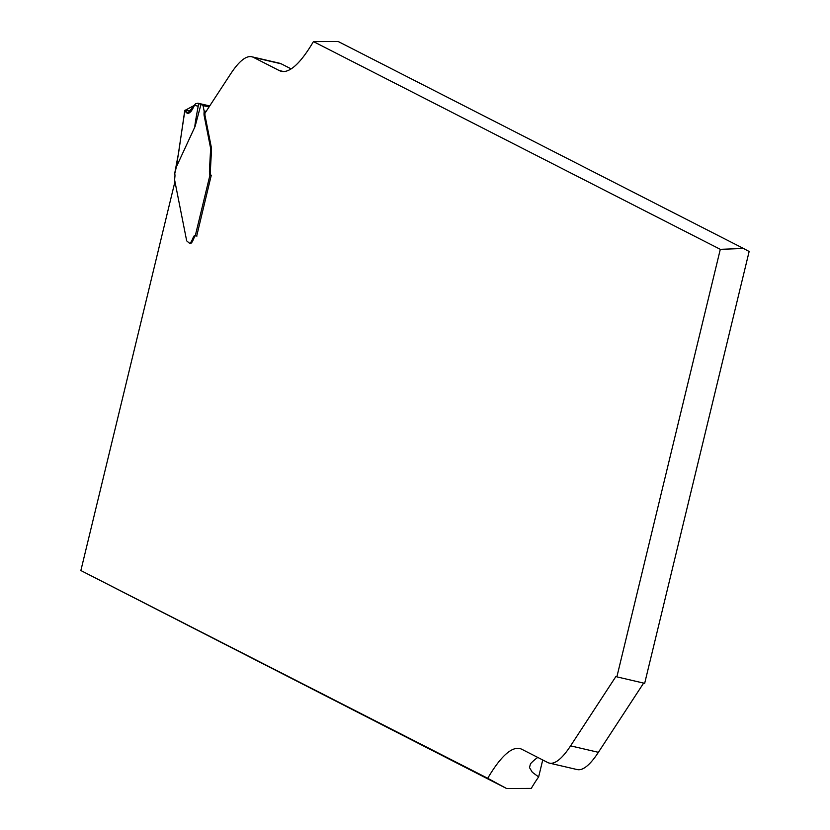 <?xml version="1.0" encoding="UTF-8"?>
<svg xmlns="http://www.w3.org/2000/svg" width="830" height="830" viewBox="0 0 830 830"><rect width="100%" height="100%" fill="white"/><g stroke="black" fill="none" stroke-linecap="round" stroke-linejoin="round"><path stroke-width="1.25" d="M749.137 251.511L743.514 248.471L720.305 249.332L616.866 676.865L644.671 683.339L749.137 251.511M743.514 248.471L338.163 41.5L313.439 41.593A251.915 47.538 103.1 0 1 281.318 71.297A251.915 47.538 103.1 0 1 279.212 70.529L253.43 57.363A193.784 36.572 -76.9 0 0 251.812 56.772A193.784 36.572 -76.9 0 0 230.574 74.015L204.979 113.181A10.915 2.065 -76.9 0 0 205.083 115.837L211.287 147.18A19.381 3.652 -76.9 0 1 211.515 149.784L210.405 170.057A15.5 2.926 -76.9 0 0 211.235 175.431L196.689 236.062M537.819 757.448A251.915 47.538 103.1 0 0 530.505 763.756L529.478 767.563L532.331 772.274L538.639 776.922L542.737 759.958M538.639 776.922A251.915 47.538 -76.9 0 0 531.273 788.407L506.559 788.5L487.718 778.281A251.915 47.538 103.1 0 1 519.839 748.567A251.915 47.538 103.1 0 1 521.946 749.345L547.727 762.511A193.784 36.572 -76.9 0 0 549.346 763.102A193.784 36.572 -76.9 0 0 570.584 745.859L615.974 676.409L616.866 676.865M549.346 763.102L577.151 769.566A193.784 36.572 -76.9 0 0 598.389 752.322L643.634 683.09M313.439 41.593L720.305 249.332M195.527 235.699A9.69 1.826 -76.9 0 0 193.681 238.75A14.535 2.739 -76.9 0 1 190.423 243.408A14.535 2.739 -76.9 0 1 190.298 243.366M174.954 181.625L80.863 570.542L487.718 778.281M291.143 68.89L281.235 63.827A193.784 36.572 -76.9 0 0 279.617 63.236L251.812 56.772M80.863 570.542L506.559 788.5M174.674 174.03L174.642 174.082A5.81 1.1 103.1 0 1 174.829 177.35L174.591 179.83L186.605 240.461A19.381 3.652 -76.9 0 0 186.698 240.876L189.375 243.149A14.535 2.739 -76.9 0 0 189.499 243.2A14.535 2.739 -76.9 0 0 192.757 238.532A9.69 1.826 103.1 0 1 194.925 235.43A9.69 1.826 103.1 0 1 195.009 235.45L196.928 236.125M198.204 106.219L194.438 105.348L184.893 110.421L186.511 110.058L191.325 111.116L194.438 105.348C190.516 113.845 187.341 115.536 184.893 110.421L191.325 111.116L184.893 110.421L187.839 113.243L195.569 103.771L197.924 103.2L202.873 105.254A3.88 0.726 103.1 0 1 203.049 105.597L204.097 110.878A3.88 0.726 103.1 0 1 204.107 112.123A10.915 2.065 -76.9 0 0 204.149 115.629L210.364 146.972A19.381 3.652 103.1 0 1 210.592 149.576L209.482 169.839A15.5 2.926 -76.9 0 0 210 174.923L211.349 175.483M200.995 104.3L195.091 126.451L176.365 166.882A158.904 29.984 103.1 0 1 174.653 174.093L174.653 174.093M195.091 126.451C194.334 127.924 195.538 120.288 198.702 103.532M191.325 111.116L194.438 105.348M279.212 70.529L283.549 71.536M570.584 745.859L598.389 752.322M253.43 57.363L281.235 63.827M195.32 235.616L210 174.923M209.7 105.95L198.038 103.242M209.202 106.728L202.873 105.254M203.049 105.597L209.025 106.987M204.097 110.878L206.172 111.365M204.107 112.123L205.466 112.434M204.149 115.629L205.083 115.837M210.364 146.972L211.287 147.18M210.592 149.576L211.515 149.784M210.581 150.178L211.515 150.396M210.488 152.668L211.411 152.886M209.482 169.839L210.405 170.057M184.893 110.421L176.427 166.799M178.243 155.293L184.789 110.338M189.624 243.211L190.558 243.429M192.757 238.532L193.681 238.75M174.591 174.041L178.108 155.335M209.71 105.939L197.934 103.2"/></g></svg>
